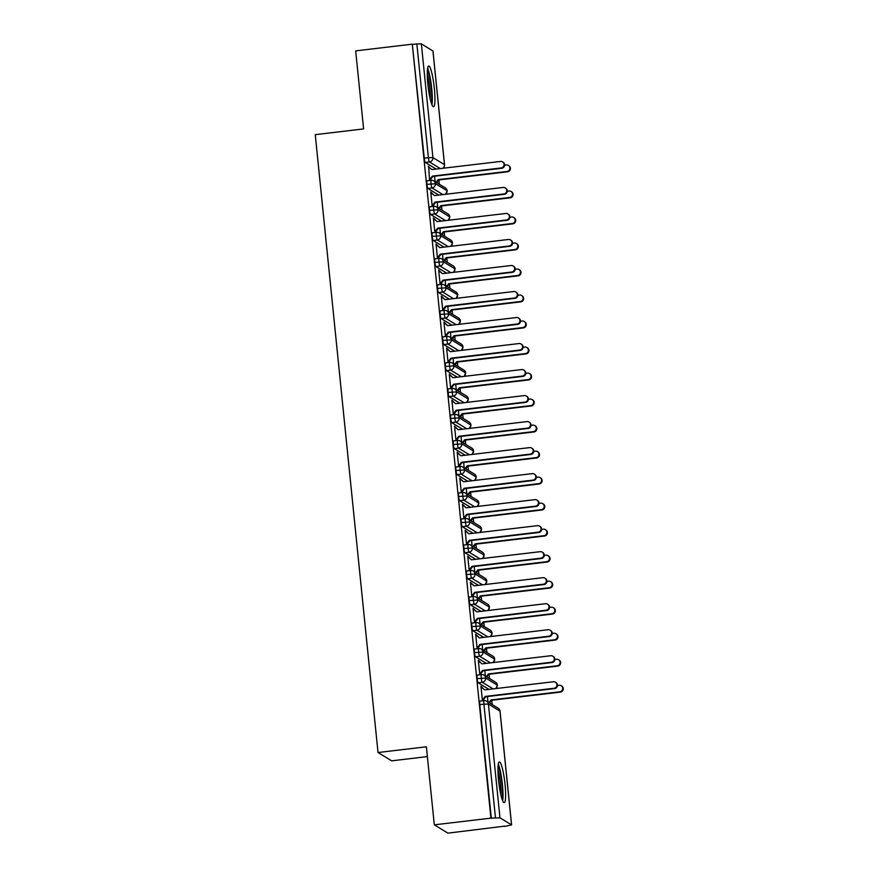 <?xml version="1.0" encoding="UTF-8"?>
<svg xmlns="http://www.w3.org/2000/svg" width="877" height="877" viewBox="0 0 877 877"><rect width="100%" height="100%" fill="white"/><g stroke="black" fill="none" stroke-linecap="round" stroke-linejoin="round"><path stroke-width="1.32" d="M498.564 780.355A20.522 2.993 -96.8 0 1 499.375 761.938A20.522 2.993 -96.8 0 1 505.02 784.279A20.522 2.993 -96.8 0 1 504.209 802.707A20.522 2.993 -96.8 0 1 498.564 780.355M427.877 84.433A20.522 2.993 -96.8 0 1 428.689 66.016A20.522 2.993 -96.8 0 1 434.334 88.358A20.522 2.993 -96.8 0 1 433.523 106.786A20.522 2.993 -96.8 0 1 427.877 84.433M504.571 826.441L511.598 824.928L499.967 817.824L490.923 818.142L434.301 824.84L447.95 833.15L504.538 826.145M492.183 704.56L491.745 700.241M489.541 678.546L489.103 674.227M486.899 652.532L486.461 648.213M484.257 626.518L483.819 622.199M481.616 600.493L481.177 596.174M478.974 574.479L478.535 570.16M476.332 548.465L475.893 544.146M473.69 522.451L473.251 518.132M471.048 496.437L470.609 492.118M468.406 470.423L467.967 466.104M465.764 444.398L465.325 440.079M463.122 418.384L462.683 414.065M460.469 392.37L460.03 388.051M457.827 366.356L457.388 362.037M455.185 340.342L454.746 336.023M452.543 314.328L452.104 310.009M449.901 288.303L449.462 283.984M447.259 262.289L446.821 257.97M444.617 236.275L444.179 231.956M441.975 210.261L441.537 205.942M439.333 184.247L438.895 179.928M427.362 756.599L391.668 760.83L378.02 752.521L315.26 134.652L363.604 128.919L355.678 50.877L412.3 44.168L424.271 158.178L428.404 157.685L416.849 43.927L412.716 44.42M416.849 43.927L421.355 43.85L432.942 51.03M490.923 818.142L412.3 44.168M434.301 824.84L426.375 746.798L378.02 752.521M502.565 161.883L503.102 162.212A3.289 3.234 121.3 0 1 501.721 168.274L501.184 167.945A3.289 3.234 -58.7 0 0 502.565 161.883A3.289 3.234 -58.7 0 0 500.515 161.445L431.747 169.59L428.14 166.323M428.645 166.268L429.587 180.487M434.586 176.222L435.135 181.692M436.154 169.064L425.29 162.453A3.946 0.57 -96.8 0 1 424.271 158.178M491.328 818.394L479.774 704.637A3.946 0.57 -96.8 0 1 479.938 701.096A3.946 0.57 -96.8 0 1 480.004 701.118M489.004 689.388L478.14 682.766A3.946 0.57 -96.8 0 1 477.132 678.623A3.946 0.57 -96.8 0 1 477.296 675.082A3.946 0.57 -96.8 0 1 477.362 675.093M555.415 682.207L555.952 682.536A3.289 3.234 121.3 0 1 554.571 688.588L554.034 688.27A3.289 3.234 -58.7 0 0 555.415 682.207A3.289 3.234 -58.7 0 0 553.376 681.758L484.597 689.903L480.958 686.252L482.438 700.8M487.437 696.546L487.985 702.006M486.362 663.363L475.498 656.752A3.946 0.57 -96.8 0 1 474.49 652.609A3.946 0.57 -96.8 0 1 474.654 649.068A3.946 0.57 -96.8 0 1 474.72 649.079M552.773 656.182L553.31 656.511A3.289 3.234 121.3 0 1 551.929 662.573L551.392 662.245A3.289 3.234 -58.7 0 0 552.773 656.182A3.289 3.234 -58.7 0 0 550.723 655.744L481.955 663.889L478.316 660.238L479.796 674.786M484.795 670.532L485.343 675.992M483.72 637.349L472.856 630.738A3.946 0.57 -96.8 0 1 471.848 626.595A3.946 0.57 -96.8 0 1 472.001 623.043A3.946 0.57 -96.8 0 1 472.078 623.065M550.131 630.168L550.668 630.497A3.289 3.234 121.3 0 1 549.287 636.559L548.75 636.231A3.289 3.234 -58.7 0 0 550.131 630.168A3.289 3.234 -58.7 0 0 548.081 629.73L479.313 637.875L475.674 634.224L477.154 648.772M482.153 644.507L482.701 649.978M481.078 611.335L470.215 604.724A3.946 0.57 -96.8 0 1 469.206 600.57A3.946 0.57 -96.8 0 1 469.359 597.029A3.946 0.57 -96.8 0 1 469.436 597.051M547.478 604.154L548.026 604.483A3.289 3.234 121.3 0 1 546.645 610.545L546.108 610.217A3.289 3.234 -58.7 0 0 547.478 604.154A3.289 3.234 -58.7 0 0 545.439 603.716L476.671 611.861L473.032 608.21L474.501 622.747M479.511 618.493L480.059 623.964M478.436 585.321L467.573 578.71A3.946 0.57 -96.8 0 1 466.564 574.556A3.946 0.57 -96.8 0 1 466.717 571.015A3.946 0.57 -96.8 0 1 466.794 571.037M544.836 578.14L545.373 578.469A3.289 3.234 121.3 0 1 544.003 584.531L543.466 584.203A3.289 3.234 -58.7 0 0 544.836 578.14A3.289 3.234 -58.7 0 0 542.797 577.702L474.029 585.847L470.39 582.196L471.859 596.733M476.858 592.479L477.417 597.939M475.794 559.307L464.931 552.696A3.946 0.57 -96.8 0 1 463.922 548.542A3.946 0.57 -96.8 0 1 464.076 545.001A3.946 0.57 -96.8 0 1 464.152 545.023M542.194 552.126L542.731 552.455A3.289 3.234 121.3 0 1 541.361 558.517L540.813 558.189A3.289 3.234 -58.7 0 0 542.194 552.126A3.289 3.234 -58.7 0 0 540.155 551.688L471.387 559.822L467.748 556.171L469.217 570.719M474.216 566.465L474.775 571.925M473.152 533.293L462.289 526.671A3.946 0.57 -96.8 0 1 461.28 522.528A3.946 0.57 -96.8 0 1 461.434 518.987A3.946 0.57 -96.8 0 1 461.499 518.998M539.552 526.112L540.089 526.441A3.289 3.234 121.3 0 1 538.708 532.503L538.171 532.175A3.289 3.234 -58.7 0 0 539.552 526.112A3.289 3.234 -58.7 0 0 537.513 525.663L468.746 533.808L465.106 530.157L466.575 544.705M471.574 540.451L472.133 545.911M470.51 507.268L459.636 500.657A3.946 0.57 -96.8 0 1 458.638 496.514A3.946 0.57 -96.8 0 1 458.792 492.973A3.946 0.57 -96.8 0 1 458.857 492.984M536.91 500.098L537.448 500.416A3.289 3.234 121.3 0 1 536.066 506.478L535.529 506.15A3.289 3.234 -58.7 0 0 536.91 500.098A3.289 3.234 -58.7 0 0 534.871 499.649L466.104 507.794L462.464 504.143L463.933 518.691M468.932 514.437L469.491 519.897M467.869 481.254L456.994 474.643A3.946 0.57 -96.8 0 1 455.996 470.5A3.946 0.57 -96.8 0 1 456.15 466.948A3.946 0.57 -96.8 0 1 456.215 466.97M534.268 474.073L534.806 474.402A3.289 3.234 121.3 0 1 533.424 480.464L532.887 480.136A3.289 3.234 -58.7 0 0 534.268 474.073A3.289 3.234 -58.7 0 0 532.229 473.635L463.462 481.78L459.811 478.129L461.291 492.677M466.29 488.412L466.849 493.883M465.216 455.24L454.352 448.629A3.946 0.57 -96.8 0 1 453.354 444.475A3.946 0.57 -96.8 0 1 453.508 440.934A3.946 0.57 -96.8 0 1 453.573 440.956M531.626 448.059L532.164 448.388A3.289 3.234 121.3 0 1 530.782 454.45L530.245 454.122A3.289 3.234 -58.7 0 0 531.626 448.059A3.289 3.234 -58.7 0 0 529.587 447.621L460.82 455.766L457.169 452.115L458.649 466.652M463.648 462.398L464.207 467.869M462.574 429.226L451.71 422.615A3.946 0.57 -96.8 0 1 450.712 418.461A3.946 0.57 -96.8 0 1 450.866 414.92A3.946 0.57 -96.8 0 1 450.931 414.942M528.984 422.045L529.522 422.374A3.289 3.234 121.3 0 1 528.14 428.436L527.603 428.108A3.289 3.234 -58.7 0 0 528.984 422.045A3.289 3.234 -58.7 0 0 526.945 421.607L458.178 429.752L454.527 426.101L456.007 440.638M461.006 436.384L461.565 441.844M459.932 403.212L449.068 396.601A3.946 0.57 -96.8 0 1 448.07 392.447A3.946 0.57 -96.8 0 1 448.224 388.906A3.946 0.57 -96.8 0 1 448.29 388.928M526.343 396.031L526.88 396.36A3.289 3.234 121.3 0 1 525.498 402.422L524.961 402.094A3.289 3.234 -58.7 0 0 526.343 396.031A3.289 3.234 -58.7 0 0 524.303 395.593L455.525 403.727L451.885 400.087L453.365 414.624M458.364 410.37L458.923 415.83M457.29 377.198L446.426 370.576A3.946 0.57 -96.8 0 1 445.428 366.433A3.946 0.57 -96.8 0 1 445.582 362.892A3.946 0.57 -96.8 0 1 445.648 362.903M523.701 370.017L524.238 370.346A3.289 3.234 121.3 0 1 522.856 376.408L522.319 376.08A3.289 3.234 -58.7 0 0 523.701 370.017A3.289 3.234 -58.7 0 0 521.662 369.568L452.883 377.713L449.243 374.062L450.723 388.61M455.722 384.356L456.281 389.816M454.648 351.184L443.784 344.562A3.946 0.57 -96.8 0 1 442.786 340.419A3.946 0.57 -96.8 0 1 442.94 336.878A3.946 0.57 -96.8 0 1 443.006 336.889M521.059 344.003L521.596 344.321A3.289 3.234 121.3 0 1 520.214 350.383L519.677 350.066A3.289 3.234 -58.7 0 0 521.059 344.003A3.289 3.234 -58.7 0 0 519.02 343.554L450.241 351.699L446.601 348.048L448.081 362.596M453.08 358.342L453.639 363.802M452.006 325.159L441.142 318.548A3.946 0.57 -96.8 0 1 440.144 314.404A3.946 0.57 -96.8 0 1 440.298 310.853A3.946 0.57 -96.8 0 1 440.364 310.875M518.417 317.978L518.954 318.307A3.289 3.234 121.3 0 1 517.573 324.369L517.035 324.041A3.289 3.234 -58.7 0 0 518.417 317.978A3.289 3.234 -58.7 0 0 516.378 317.54L447.599 325.685L443.959 322.034L445.439 336.582M450.438 332.317L450.997 337.788M449.364 299.145L438.5 292.534A3.946 0.57 -96.8 0 1 437.502 288.38A3.946 0.57 -96.8 0 1 437.656 284.839A3.946 0.57 -96.8 0 1 437.722 284.861M515.775 291.964L516.312 292.293A3.289 3.234 121.3 0 1 514.931 298.355L514.393 298.027A3.289 3.234 -58.7 0 0 515.775 291.964A3.289 3.234 -58.7 0 0 513.736 291.526L444.957 299.671L441.317 296.02L442.797 310.557M447.796 306.303L448.344 311.773M446.722 273.131L435.858 266.52A3.946 0.57 -96.8 0 1 434.849 262.366A3.946 0.57 -96.8 0 1 435.014 258.825A3.946 0.57 -96.8 0 1 435.08 258.847M513.133 265.95L513.67 266.279A3.289 3.234 121.3 0 1 512.289 272.341L511.751 272.013A3.289 3.234 -58.7 0 0 513.133 265.95A3.289 3.234 -58.7 0 0 511.094 265.512L442.315 273.657L438.675 270.006L440.155 284.543M445.154 280.289L445.702 285.749M444.08 247.117L433.216 240.506A3.946 0.57 -96.8 0 1 432.208 236.351A3.946 0.57 -96.8 0 1 432.372 232.811A3.946 0.57 -96.8 0 1 432.438 232.833M510.491 239.936L511.028 240.265A3.289 3.234 121.3 0 1 509.647 246.327L509.109 245.999A3.289 3.234 -58.7 0 0 510.491 239.936A3.289 3.234 -58.7 0 0 508.452 239.498L439.673 247.632L436.033 243.992L437.513 258.529M442.512 254.275L443.06 259.735M441.438 221.103L430.574 214.492A3.946 0.57 -96.8 0 1 429.566 210.337A3.946 0.57 -96.8 0 1 429.73 206.797A3.946 0.57 -96.8 0 1 429.796 206.808M507.849 213.922L508.386 214.251A3.289 3.234 121.3 0 1 507.005 220.313L506.467 219.984A3.289 3.234 -58.7 0 0 507.849 213.922A3.289 3.234 -58.7 0 0 505.799 213.473L437.031 221.618L433.391 217.967L434.871 232.515M439.87 228.261L440.418 233.72M438.796 195.089L427.932 188.467A3.946 0.57 -96.8 0 1 426.924 184.323A3.946 0.57 -96.8 0 1 427.088 180.783A3.946 0.57 -96.8 0 1 427.154 180.794M505.207 187.908L505.744 188.226A3.289 3.234 121.3 0 1 504.363 194.288L503.826 193.97A3.289 3.234 -58.7 0 0 505.207 187.908A3.289 3.234 -58.7 0 0 503.157 187.459L434.389 195.604L430.75 191.953L432.229 206.501M437.228 202.247L437.776 207.706M445.637 194.277L447.138 190.791L435.562 183.753L426.924 184.323M449.791 216.948L438.204 209.767L429.566 210.337M448.279 220.291L449.835 216.871A3.946 3.946 0 0 0 447.961 213.9A3.946 3.881 121.3 0 1 448.158 220.302M450.921 246.305L452.477 242.885L440.846 235.781L432.208 236.351M455.075 268.976L443.488 261.795L434.849 262.366M453.562 272.319L455.119 268.899A3.946 3.946 0 0 0 453.245 265.928A3.946 3.881 121.3 0 1 453.442 272.33M456.204 298.333L457.706 294.858L446.13 287.809L437.502 288.38M458.846 324.347L460.348 320.872L448.772 313.834L440.144 314.404M461.488 350.372L463.001 346.886L451.414 339.848L442.786 340.419M464.13 376.386L465.643 372.911L454.056 365.862L445.428 366.433M468.285 399.057L456.698 391.876L448.07 392.447M466.772 402.4L468.329 398.98A3.946 3.946 0 0 0 466.454 396.009A3.946 3.881 121.3 0 1 466.663 402.411M470.927 425.071L459.34 417.89L450.712 418.461M469.414 428.414L470.971 424.994A3.946 3.946 0 0 0 469.096 422.023A3.946 3.881 121.3 0 1 469.305 428.425M473.569 451.085L461.993 443.905L453.354 444.475M472.056 454.429L473.613 451.019A3.946 3.946 0 0 0 471.738 448.037A3.946 3.881 121.3 0 1 471.947 454.45M476.211 477.11L464.635 469.919L455.996 470.5M474.698 480.443L476.255 477.033A3.946 3.946 0 0 0 474.38 474.062A3.946 3.881 121.3 0 1 474.589 480.464M478.864 503.124L467.277 495.943L458.638 496.514M477.34 506.467L478.897 503.047A3.946 3.946 0 0 0 477.022 500.076A3.946 3.881 121.3 0 1 477.231 506.478M481.506 529.138L469.919 521.958L461.28 522.528M479.982 532.482L481.539 529.061A3.946 3.946 0 0 0 479.664 526.09A3.946 3.881 121.3 0 1 479.872 532.492M484.148 555.152L472.56 547.972L463.922 548.542M482.624 558.496L484.181 555.075A3.946 3.946 0 0 0 482.306 552.104A3.946 3.881 121.3 0 1 482.514 558.506M486.79 581.166L475.202 573.986L466.564 574.556M489.432 607.18L477.844 600L469.206 600.57M487.919 610.524L489.476 607.114A3.946 3.946 0 0 0 487.601 604.132A3.946 3.881 121.3 0 1 487.798 610.545M492.074 633.205L480.486 626.014L471.848 626.595M490.561 636.538L492.118 633.128A3.946 3.946 0 0 0 490.243 630.157A3.946 3.881 121.3 0 1 490.44 636.559M494.716 659.219L483.128 652.039L474.49 652.609M493.203 662.563L494.76 659.142A3.946 3.946 0 0 0 492.885 656.171A3.946 3.881 121.3 0 1 493.082 662.573M497.358 685.233L485.77 678.053L477.132 678.623M495.845 688.577L497.402 685.156A3.946 3.946 0 0 0 495.527 682.185A3.946 3.881 121.3 0 1 495.724 688.588M501.721 168.274L432.942 176.42L430.048 180.059L429.511 179.73L432.405 176.091L432.942 176.42M428.721 167.047L431.857 169.579M501.184 167.945L432.405 176.091M508.353 165.413L508.89 165.742A3.289 3.234 121.3 0 1 507.509 171.804L506.972 171.475A3.289 3.234 -58.7 0 0 508.353 165.413A3.289 3.234 -58.7 0 0 506.303 164.964L504.626 165.172M436.077 182.263L438.193 179.621L506.972 171.475M436.614 182.591L438.73 179.949L507.509 171.804M504.363 194.288L435.584 202.434L432.69 206.073L432.153 205.744L435.047 202.105L435.584 202.434M431.363 193.061L434.499 195.593M503.826 193.97L435.047 202.105M507.005 220.313L438.226 228.448L435.332 232.087L434.795 231.758L437.689 228.13L438.226 228.448M434.005 219.075L437.152 221.607M506.467 219.984L437.689 228.13M509.647 246.327L440.868 254.473L437.974 258.101L437.437 257.772L440.331 254.144L440.868 254.473M436.647 245.1L439.794 247.621M509.109 245.999L440.331 254.144M512.289 272.341L443.51 280.487L440.616 284.115L440.079 283.786L442.973 280.158L443.51 280.487M439.289 271.114L442.436 273.635M511.751 272.013L442.973 280.158M510.995 191.427L511.532 191.756A3.289 3.234 121.3 0 1 510.151 197.818L509.614 197.489A3.289 3.234 -58.7 0 0 510.995 191.427A3.289 3.234 -58.7 0 0 508.956 190.989L507.268 191.186M438.73 208.277L440.835 205.635L509.614 197.489M439.267 208.605L441.372 205.963L510.151 197.818M513.637 217.441L514.174 217.77A3.289 3.234 121.3 0 1 512.793 223.832L512.256 223.503A3.289 3.234 -58.7 0 0 513.637 217.441A3.289 3.234 -58.7 0 0 511.598 217.003L509.91 217.2M441.372 234.302L443.477 231.649L512.256 223.503M441.909 234.619L444.014 231.977L512.793 223.832M516.279 243.455L516.816 243.784A3.289 3.234 121.3 0 1 515.435 249.846L514.898 249.517A3.289 3.234 -58.7 0 0 516.279 243.455A3.289 3.234 -58.7 0 0 514.24 243.017L512.563 243.214M444.014 260.316L446.119 257.663L514.898 249.517M444.551 260.644L446.667 257.991L515.435 249.846M446.667 257.991L446.119 257.663M518.921 269.469L519.458 269.798A3.289 3.234 121.3 0 1 518.077 275.86L517.54 275.531A3.289 3.234 -58.7 0 0 518.921 269.469A3.289 3.234 -58.7 0 0 516.882 269.031L515.205 269.228M446.656 286.33L448.772 283.677L517.54 275.531M447.193 286.658L449.309 284.005L518.077 275.86M427.417 69.985A17.759 2.587 -96.8 0 1 431.309 88.402A17.759 2.587 -96.8 0 1 431.352 103.212M430.234 99.178A16.444 2.401 83.2 0 0 429.807 88.434A16.444 2.401 83.2 0 0 427.274 74.172M431.955 104.834A20.39 2.971 83.2 0 0 431.725 88.654A20.39 2.971 83.2 0 0 427.625 68.274M498.103 765.906A17.759 2.587 -96.8 0 1 501.995 784.323A17.759 2.587 -96.8 0 1 502.039 799.133M500.931 795.099A16.444 2.401 83.2 0 0 500.504 784.356A16.444 2.401 83.2 0 0 497.972 770.094M502.642 800.756A20.39 2.971 83.2 0 0 502.411 784.575A20.39 2.971 83.2 0 0 498.311 764.196M514.931 298.355L446.163 306.501L443.258 310.129L442.721 309.811L445.615 306.172L446.163 306.501M441.931 297.128L445.077 299.66M514.393 298.027L445.615 306.172M521.563 295.494L522.1 295.812A3.289 3.234 121.3 0 1 520.719 301.874L520.182 301.556A3.289 3.234 -58.7 0 0 521.563 295.494A3.289 3.234 -58.7 0 0 519.524 295.045L517.847 295.242M449.298 312.344L451.414 309.691L520.182 301.556M449.835 312.672L451.951 310.019L520.719 301.874M517.573 324.369L448.805 332.515L445.9 336.154L445.363 335.825L448.268 332.186L448.805 332.515M444.573 323.142L447.719 325.674M517.035 324.041L448.268 332.186M520.214 350.383L451.447 358.529L448.542 362.168L448.004 361.839L450.91 358.2L451.447 358.529M447.215 349.156L450.361 351.688M519.677 350.066L450.91 358.2M522.856 376.408L454.089 384.543L451.184 388.182L450.646 387.853L453.552 384.225L454.089 384.543M449.857 375.17L453.003 377.702M522.319 376.08L453.552 384.225M524.205 321.508L524.742 321.837A3.289 3.234 121.3 0 1 523.361 327.899L522.824 327.57A3.289 3.234 -58.7 0 0 524.205 321.508A3.289 3.234 -58.7 0 0 522.166 321.059L520.489 321.267M451.94 338.358L454.056 335.716L522.824 327.57M452.477 338.686L454.593 336.034L523.361 327.899M526.847 347.522L527.384 347.851A3.289 3.234 121.3 0 1 526.003 353.913L525.466 353.584A3.289 3.234 -58.7 0 0 526.847 347.522A3.289 3.234 -58.7 0 0 524.808 347.084L523.13 347.281M454.582 364.372L456.698 361.73L525.466 353.584M455.119 364.7L457.235 362.058L526.003 353.913M529.489 373.536L530.026 373.865A3.289 3.234 121.3 0 1 528.645 379.927L528.107 379.598A3.289 3.234 -58.7 0 0 529.489 373.536A3.289 3.234 -58.7 0 0 527.45 373.098L525.772 373.295M457.224 390.397L459.34 387.744L528.107 379.598M457.761 390.714L459.877 388.072L528.645 379.927M525.498 402.422L456.731 410.568L453.826 414.196L453.288 413.867L456.193 410.239L456.731 410.568M452.51 401.195L455.645 403.716M524.961 402.094L456.193 410.239M532.131 399.55L532.668 399.879A3.289 3.234 121.3 0 1 531.287 405.941L530.749 405.612A3.289 3.234 -58.7 0 0 532.131 399.55A3.289 3.234 -58.7 0 0 530.092 399.112L528.414 399.309M459.866 416.411L461.982 413.758L530.749 405.612M460.403 416.739L462.519 414.087L531.287 405.941M528.14 428.436L459.373 436.582L456.468 440.21L455.93 439.881L458.835 436.253L459.373 436.582M455.152 427.209L458.287 429.73M527.603 428.108L458.835 436.253M534.773 425.564L535.31 425.893A3.289 3.234 121.3 0 1 533.929 431.955L533.391 431.627A3.289 3.234 -58.7 0 0 534.773 425.564A3.289 3.234 -58.7 0 0 532.734 425.126L531.056 425.323M462.508 442.425L464.624 439.772L533.391 431.627M463.045 442.753L465.161 440.101L533.929 431.955M530.782 454.45L462.015 462.596L459.109 466.224L458.572 465.906L461.477 462.267L462.015 462.596M457.794 453.223L460.929 455.755M530.245 454.122L461.477 462.267M537.415 451.589L537.952 451.907A3.289 3.234 121.3 0 1 536.571 457.969L536.033 457.651A3.289 3.234 -58.7 0 0 537.415 451.589A3.289 3.234 -58.7 0 0 535.376 451.14L533.698 451.337M465.15 468.439L467.266 465.786L536.033 457.651M465.687 468.767L467.803 466.115L536.571 457.969M533.424 480.464L464.657 488.61L461.751 492.249L461.214 491.92L464.119 488.281L464.657 488.61M460.436 479.237L463.571 481.769M532.887 480.136L464.119 488.281M540.057 477.603L540.594 477.932A3.289 3.234 121.3 0 1 539.212 483.994L538.675 483.665A3.289 3.234 -58.7 0 0 540.057 477.603A3.289 3.234 -58.7 0 0 538.018 477.154L536.34 477.362M467.792 494.453L469.908 491.811L538.675 483.665M468.329 494.781L470.445 492.129L539.212 483.994M536.066 506.478L467.298 514.624L464.393 518.263L463.856 517.934L466.761 514.295L467.298 514.624M463.078 505.251L466.213 507.783M535.529 506.15L466.761 514.295M542.699 503.617L543.236 503.946A3.289 3.234 121.3 0 1 541.865 510.008L541.317 509.68A3.289 3.234 -58.7 0 0 542.699 503.617A3.289 3.234 -58.7 0 0 540.66 503.179L538.982 503.376M470.434 520.467L472.55 517.825L541.317 509.68M470.971 520.795L473.087 518.154L541.865 510.008M538.708 532.503L469.94 540.638L467.035 544.277L466.498 543.948L469.403 540.32L469.94 540.638M465.72 531.265L468.855 533.797M538.171 532.175L469.403 540.32M545.341 529.631L545.878 529.96A3.289 3.234 121.3 0 1 544.507 536.022L543.97 535.694A3.289 3.234 -58.7 0 0 545.341 529.631A3.289 3.234 -58.7 0 0 543.302 529.193L541.624 529.39M473.076 546.492L475.191 543.839L543.97 535.694M473.613 546.809L475.729 544.168L544.507 536.022M541.361 558.517L472.582 566.663L469.677 570.291L469.14 569.962L472.045 566.334L472.582 566.663M468.362 557.29L471.497 559.811M540.813 558.189L472.045 566.334M547.982 555.645L548.531 555.974A3.289 3.234 121.3 0 1 547.149 562.036L546.612 561.708A3.289 3.234 -58.7 0 0 547.982 555.645A3.289 3.234 -58.7 0 0 545.943 555.207L544.266 555.404M475.718 572.506L477.833 569.853L546.612 561.708M476.255 572.834L478.371 570.182L547.149 562.036M544.003 584.531L475.224 592.677L472.319 596.305L471.782 595.976L474.687 592.348L475.224 592.677M471.004 583.304L474.139 585.825M543.466 584.203L474.687 592.348M550.635 581.659L551.173 581.988A3.289 3.234 121.3 0 1 549.791 588.05L549.254 587.722A3.289 3.234 -58.7 0 0 550.635 581.659A3.289 3.234 -58.7 0 0 548.585 581.221L546.908 581.418M478.36 598.52L480.475 595.867L549.254 587.722M478.897 598.848L481.013 596.196L549.791 588.05M546.645 610.545L477.866 618.691L474.972 622.319L474.435 622.001L477.329 618.362L477.866 618.691M473.646 609.318L476.781 611.85M546.108 610.217L477.329 618.362M553.277 607.684L553.815 608.002A3.289 3.234 121.3 0 1 552.433 614.064L551.896 613.747A3.289 3.234 -58.7 0 0 553.277 607.684A3.289 3.234 -58.7 0 0 551.227 607.235L549.55 607.432M481.002 624.534L483.117 621.881L551.896 613.747M481.539 624.862L483.655 622.21L552.433 614.064M549.287 636.559L480.508 644.705L477.614 648.344L477.077 648.015L479.971 644.376L480.508 644.705M476.288 635.332L479.423 637.864M548.75 636.231L479.971 644.376M555.919 633.698L556.457 634.027A3.289 3.234 121.3 0 1 555.075 640.089L554.538 639.761A3.289 3.234 -58.7 0 0 555.919 633.698A3.289 3.234 -58.7 0 0 553.88 633.249L552.192 633.457M483.644 650.548L485.759 647.906L554.538 639.761M484.192 650.877L486.296 648.224L555.075 640.089M551.929 662.573L483.15 670.719L480.256 674.358L479.719 674.029L482.613 670.39L483.15 670.719M478.93 661.346L482.065 663.878M551.392 662.245L482.613 670.39M558.561 659.712L559.098 660.041A3.289 3.234 121.3 0 1 557.717 666.103L557.18 665.775A3.289 3.234 -58.7 0 0 558.561 659.712A3.289 3.234 -58.7 0 0 556.522 659.274L554.834 659.471M486.296 676.562L488.401 673.92L557.18 665.775M486.834 676.891L488.938 674.249L557.717 666.103M554.571 688.588L485.792 696.733L482.898 700.372L482.361 700.043L485.255 696.415L485.792 696.733M481.572 687.36L484.718 689.892M554.034 688.27L485.255 696.415M561.203 685.726L561.74 686.055A3.289 3.234 121.3 0 1 560.359 692.117L559.822 691.789A3.289 3.234 -58.7 0 0 561.203 685.726A3.289 3.234 -58.7 0 0 559.164 685.288L557.487 685.485M488.938 702.587L491.043 699.934L559.822 691.789M489.476 702.905L491.58 700.263L560.359 692.117M421.355 43.85L432.909 157.608L444.486 164.646L432.931 50.899M442.874 168.274A3.946 3.881 121.3 0 0 444.486 164.646L444.496 164.777M440.287 168.581L429.423 161.971A3.946 0.57 83.2 0 1 428.404 157.685L432.909 157.608A3.946 3.881 121.3 0 1 429.423 161.971L425.29 162.453M511.543 824.862L499.989 711.115L488.412 704.067L499.967 817.824M495.472 817.901L483.918 704.143L479.774 704.637M500.011 711.247L499.989 711.115A3.946 3.881 121.3 0 0 498.169 708.199L486.592 701.151A3.946 3.881 121.3 0 1 488.412 704.067L483.918 704.143A3.946 0.57 83.2 0 1 484.071 700.602L479.938 701.096M442.929 194.595L432.065 187.985A3.946 3.881 121.3 0 0 433.731 180.837A3.946 3.881 121.3 0 0 431.287 180.311A3.946 0.57 83.2 0 0 431.221 180.289A3.946 0.57 83.2 0 0 431.067 183.83A3.946 0.57 83.2 0 0 432.065 187.985L427.932 188.467M427.088 180.783L431.221 180.289A3.946 3.946 0 0 1 433.731 180.837L445.319 187.886A3.946 3.881 121.3 0 1 445.516 194.288M445.582 220.609L434.707 213.999L430.574 214.492M448.224 246.623L437.349 240.013L433.216 240.506M450.866 272.637L440.002 266.027L435.858 266.52M453.508 298.651L442.644 292.041L438.5 292.534M456.15 324.676L445.286 318.055L441.142 318.548M458.792 350.69L447.928 344.08L443.784 344.562M461.434 376.704L450.57 370.094L446.426 370.576M464.076 402.718L453.212 396.108L449.068 396.601M466.717 428.732L455.854 422.122L451.71 422.615M469.359 454.746L458.496 448.136L454.352 448.629M472.001 480.771L461.138 474.15L456.994 474.643M474.643 506.785L463.78 500.175L459.636 500.657M477.285 532.799L466.421 526.189L462.289 526.671M479.927 558.813L469.063 552.203L464.931 552.696M482.569 584.827L471.705 578.217L467.573 578.71M485.211 610.841L474.347 604.231L470.215 604.724M487.853 636.866L476.989 630.245L472.856 630.738M490.495 662.88L479.631 656.27L475.498 656.752M493.148 688.894L482.273 682.284L478.14 682.766M447.961 213.9L436.373 206.851A3.946 3.881 121.3 0 0 433.929 206.325A3.946 0.57 83.2 0 0 433.863 206.303A3.946 0.57 83.2 0 0 433.709 209.844A3.946 0.57 83.2 0 0 434.707 213.999A3.946 3.881 121.3 0 0 436.373 206.851A3.946 3.946 0 0 0 433.863 206.303L429.73 206.797M452.477 242.885A3.946 3.946 0 0 0 450.603 239.914L439.026 232.865A3.946 3.881 121.3 0 0 436.571 232.339A3.946 0.57 83.2 0 0 436.505 232.317A3.946 0.57 83.2 0 0 436.351 235.858A3.946 0.57 83.2 0 0 437.349 240.013A3.946 3.881 121.3 0 0 439.026 232.865A3.946 3.946 0 0 0 436.505 232.317L432.372 232.811M450.603 239.914A3.946 3.881 121.3 0 1 450.8 246.316M453.245 265.928L441.668 258.879A3.946 3.881 121.3 0 0 439.213 258.353A3.946 0.57 83.2 0 0 439.147 258.331A3.946 0.57 83.2 0 0 438.993 261.883A3.946 0.57 83.2 0 0 439.991 266.027A3.946 3.881 121.3 0 0 441.668 258.879A3.946 3.946 0 0 0 439.147 258.331L435.014 258.825M442.644 292.041A3.946 3.881 121.3 0 0 444.31 284.904A3.946 3.881 121.3 0 0 441.855 284.367A3.946 0.57 83.2 0 0 441.789 284.356A3.946 0.57 83.2 0 0 441.635 287.897A3.946 0.57 83.2 0 0 442.633 292.041M437.656 284.839L441.789 284.356A3.946 3.946 0 0 1 444.31 284.904L455.887 291.942A3.946 3.881 121.3 0 1 456.084 298.355M460.403 320.938A3.946 3.946 0 0 0 458.528 317.967L446.952 310.918A3.946 3.881 121.3 0 0 444.496 310.381A3.946 0.57 83.2 0 0 444.431 310.37A3.946 0.57 83.2 0 0 444.277 313.911A3.946 0.57 83.2 0 0 445.275 318.055A3.946 3.881 121.3 0 0 446.952 310.918A3.946 3.946 0 0 0 444.431 310.37L440.298 310.853M458.528 317.967A3.946 3.881 121.3 0 1 458.726 324.369M463.045 346.952A3.946 3.946 0 0 0 461.17 343.981L449.594 336.932A3.946 3.881 121.3 0 0 447.138 336.406A3.946 0.57 83.2 0 0 447.073 336.384A3.946 0.57 83.2 0 0 446.919 339.925A3.946 0.57 83.2 0 0 447.917 344.08A3.946 3.881 121.3 0 0 449.594 336.932A3.946 3.946 0 0 0 447.073 336.384L442.94 336.878M461.17 343.981A3.946 3.881 121.3 0 1 461.368 350.383M465.687 372.966A3.946 3.946 0 0 0 463.812 369.995L452.236 362.946A3.946 3.881 121.3 0 0 449.78 362.42A3.946 0.57 83.2 0 0 449.715 362.398A3.946 0.57 83.2 0 0 449.561 365.939A3.946 0.57 83.2 0 0 450.57 370.094A3.946 3.881 121.3 0 0 452.236 362.946A3.946 3.946 0 0 0 449.715 362.398L445.582 362.892M463.812 369.995A3.946 3.881 121.3 0 1 464.021 376.397M466.454 396.009L454.878 388.96A3.946 3.881 121.3 0 0 452.433 388.434A3.946 0.57 83.2 0 0 452.357 388.412A3.946 0.57 83.2 0 0 452.203 391.953A3.946 0.57 83.2 0 0 453.212 396.108A3.946 3.881 121.3 0 0 454.878 388.96A3.946 3.946 0 0 0 452.357 388.412L448.224 388.906M469.096 422.023L457.52 414.974A3.946 3.881 121.3 0 0 455.075 414.448A3.946 0.57 83.2 0 0 454.999 414.426A3.946 0.57 83.2 0 0 454.845 417.978A3.946 0.57 83.2 0 0 455.854 422.122A3.946 3.881 121.3 0 0 457.52 414.974A3.946 3.946 0 0 0 454.999 414.426L450.866 414.92M471.738 448.037L460.162 440.999A3.946 3.881 121.3 0 0 457.717 440.462A3.946 0.57 83.2 0 0 457.641 440.451A3.946 0.57 83.2 0 0 457.487 443.992A3.946 0.57 83.2 0 0 458.496 448.136A3.946 3.881 121.3 0 0 460.162 440.999A3.946 3.946 0 0 0 457.641 440.451L453.508 440.934M474.38 474.062L462.804 467.013A3.946 3.881 121.3 0 0 460.359 466.476A3.946 0.57 83.2 0 0 460.282 466.465A3.946 0.57 83.2 0 0 460.129 470.006A3.946 0.57 83.2 0 0 461.138 474.15A3.946 3.881 121.3 0 0 462.804 467.013A3.946 3.946 0 0 0 460.282 466.465L456.15 466.948M477.022 500.076L465.446 493.027A3.946 3.881 121.3 0 0 463.001 492.501A3.946 0.57 83.2 0 0 462.935 492.479A3.946 0.57 83.2 0 0 462.771 496.02A3.946 0.57 83.2 0 0 463.78 500.175A3.946 3.881 121.3 0 0 465.446 493.027A3.946 3.946 0 0 0 462.935 492.479L458.792 492.973M479.664 526.09L468.088 519.041A3.946 3.881 121.3 0 0 465.643 518.515A3.946 0.57 83.2 0 0 465.577 518.493A3.946 0.57 83.2 0 0 465.413 522.034A3.946 0.57 83.2 0 0 466.421 526.189A3.946 3.881 121.3 0 0 468.088 519.041A3.946 3.946 0 0 0 465.577 518.493L461.434 518.987M482.306 552.104L470.73 545.055A3.946 3.881 121.3 0 0 468.285 544.529A3.946 0.57 83.2 0 0 468.219 544.507A3.946 0.57 83.2 0 0 468.055 548.048A3.946 0.57 83.2 0 0 469.063 552.203A3.946 3.881 121.3 0 0 470.73 545.055A3.946 3.946 0 0 0 468.219 544.507L464.076 545.001M486.834 581.089A3.946 3.946 0 0 0 484.948 578.118L473.372 571.07A3.946 3.881 121.3 0 0 470.927 570.543A3.946 0.57 83.2 0 0 470.861 570.521A3.946 0.57 83.2 0 0 470.697 574.073A3.946 0.57 83.2 0 0 471.705 578.217A3.946 3.881 121.3 0 0 473.372 571.07A3.946 3.946 0 0 0 470.861 570.521L466.717 571.015M484.948 578.118A3.946 3.881 121.3 0 1 485.156 584.52M487.601 604.132L476.014 597.094A3.946 3.881 121.3 0 0 473.569 596.557A3.946 0.57 83.2 0 0 473.503 596.546A3.946 0.57 83.2 0 0 473.35 600.087A3.946 0.57 83.2 0 0 474.347 604.231A3.946 3.881 121.3 0 0 476.014 597.094A3.946 3.946 0 0 0 473.503 596.546L469.359 597.029M490.243 630.157L478.656 623.108A3.946 3.881 121.3 0 0 476.211 622.571A3.946 0.57 83.2 0 0 476.145 622.56A3.946 0.57 83.2 0 0 475.992 626.101A3.946 0.57 83.2 0 0 476.989 630.245A3.946 3.881 121.3 0 0 478.656 623.108A3.946 3.946 0 0 0 476.145 622.56L472.001 623.043M492.885 656.171L481.298 649.123A3.946 3.881 121.3 0 0 478.853 648.596A3.946 0.57 83.2 0 0 478.787 648.574A3.946 0.57 83.2 0 0 478.634 652.115A3.946 0.57 83.2 0 0 479.631 656.27A3.946 3.881 121.3 0 0 481.298 649.123A3.946 3.946 0 0 0 478.787 648.574L474.654 649.068M495.527 682.185L483.951 675.137A3.946 3.881 121.3 0 0 481.495 674.61A3.946 0.57 83.2 0 0 481.429 674.588A3.946 0.57 83.2 0 0 481.276 678.129A3.946 0.57 83.2 0 0 482.273 682.284A3.946 3.881 121.3 0 0 483.951 675.137A3.946 3.946 0 0 0 481.429 674.588L477.296 675.082M484.137 700.624A3.946 0.57 83.2 0 0 484.071 700.602A3.946 3.946 0 0 1 486.592 701.151A3.946 3.881 121.3 0 0 484.137 700.624M432.975 50.954L444.529 164.712A3.946 3.946 0 0 1 442.984 168.263M498.169 708.199A3.946 3.946 0 0 1 500.043 711.17L511.598 824.928M447.193 190.857A3.946 3.946 0 0 0 445.319 187.886M457.761 294.924A3.946 3.946 0 0 0 455.887 291.942M485.266 584.51L486.834 581.1"/></g></svg>
